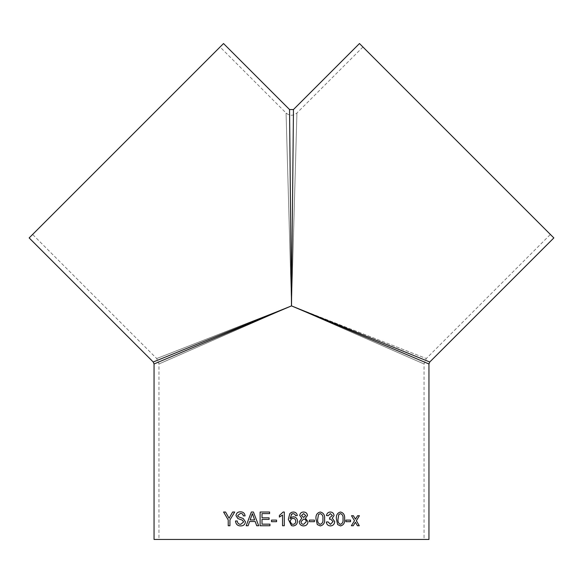 <?xml version="1.0" encoding="UTF-8"?>
<svg xmlns="http://www.w3.org/2000/svg" width="583" height="583" viewBox="0 0 583 583"><rect width="100%" height="100%" fill="white"/><g stroke="black" fill="none" stroke-linecap="round" stroke-linejoin="round"><path stroke-width="0.44" stroke-dasharray="2.92 2.19" d="M428.95 539.457L154.05 539.457M291.5 305.893L154.05 363.974L291.5 305.893L428.95 363.974L291.5 305.893L429.758 362.007L291.5 305.893L293.46 109.546L291.5 305.893L289.54 109.546L291.5 305.893L153.242 362.007L291.5 305.893L424.045 363.974L291.5 305.893L424.045 363.974L291.5 305.893L158.955 363.974L291.5 305.893L158.955 363.974L291.5 305.893L426.297 358.545L291.5 305.893L296.929 113.007L291.5 305.893L296.929 113.007L291.5 305.893L426.297 358.545L291.5 305.893L156.703 358.545L291.5 305.893L156.703 358.545L291.5 305.893L286.071 113.007L291.5 305.893M291.5 539.457L424.045 539.457L291.5 539.457M359.471 43.543L553.85 237.922M223.529 43.543L29.15 237.922M550.388 234.453L362.932 47.004L550.388 234.453L426.297 358.545L424.045 363.974L424.045 539.457M32.612 234.453L220.068 47.004L32.612 234.453L156.703 358.545L158.955 363.974L158.955 539.457M357.445 525.742L355.375 522.266M359.259 525.742L357.415 525.742M359.405 515.715L357.598 515.715M355.426 519.183L357.568 515.715M353.211 525.742L351.316 525.742L354.464 520.728L351.476 515.715L353.393 515.715M345.908 521.698L345.879 520.109L350.551 520.109M345.879 521.698L350.551 521.698M340.53 512.02L340.516 512.02C337.36 512.836 335.983 515.153 336.376 518.972L337.63 524.591L340.53 525.917M340.508 524.336C342.542 523.49 343.358 521.698 342.964 518.965C343.365 516.246 342.542 514.461 340.487 513.601M327.996 521.872L326.283 522.047C326.655 524.489 328.025 525.779 330.393 525.917L330.393 525.917M330.452 524.336L333.039 521.596L330.583 519.045M329.504 519.227L329.665 517.646L332.368 515.569L330.372 513.601M328.149 515.715L326.451 515.54C326.881 513.317 328.163 512.144 330.313 512.02L330.335 512.02M320.307 512.02L320.3 512.02C317.006 512.836 315.571 515.153 315.986 518.972L317.29 524.591L320.307 525.917M320.293 524.336C322.428 523.49 323.288 521.698 322.873 518.965C323.288 516.246 322.428 514.461 320.278 513.601M314.426 520.109L309.384 520.109L309.384 521.698L314.434 521.698M303.619 525.917L303.619 525.917C300.93 525.771 299.473 524.372 299.232 521.698L301.834 518.214L299.757 515.481C300.019 513.237 301.302 512.085 303.597 512.02L303.597 512.02M303.634 517.471L305.718 515.569L303.619 513.601M303.626 524.336L306.243 521.719C306.133 520.043 305.244 519.154 303.575 519.059M295.545 515.715L294.911 514.308L293.227 513.601M291.733 514.009L290.094 518.579M291.5 517.252L293.424 516.771M293.147 525.917L291.464 525.64M291.646 512.297L293.344 512.02M291.223 518.885L290.094 521.187L291.5 523.928M293.009 524.336C294.794 524.139 295.698 523.119 295.719 521.275C295.668 519.446 294.743 518.476 292.943 518.353M282.536 525.742L284.293 525.742L284.293 512.02L283.163 512.02M282.536 515.051L279.381 517.07M271.525 520.109L276.575 520.109M271.525 521.698L276.575 521.698M276.582 520.109L276.582 521.698M260.127 512.02L269.616 512.02L269.616 513.601L262.007 513.601L262.007 517.828L269.098 517.828L269.098 519.409L262.007 519.409L262.007 524.161L269.965 524.161L269.965 525.742L260.12 525.742M246.179 525.742L248.125 525.742L249.59 521.515L255.208 521.515M256.717 525.742L258.706 525.742L253.43 512.02M251.353 512.02L253.445 512.02M252.403 513.601L250.158 519.934L254.647 519.934M237.259 520.991L237.281 520.991C237.529 523.155 238.673 524.27 240.721 524.336M240.356 511.845L240.378 511.845C243.096 511.779 244.678 513.127 245.13 515.889L243.293 515.889M240.451 513.426L237.762 515.474L238.221 516.684L243.228 518.527L245.465 521.843C245.02 524.554 243.468 525.91 240.801 525.917L240.801 525.917M235.481 520.991L237.281 520.991M232.624 512.02L234.723 512.02L229.935 519.927M223.573 512.02L225.606 512.02L229.104 518.258M229.964 519.927L229.964 525.742L228.215 525.742M362.932 47.004L296.929 113.007C293.307 115.988 289.693 115.988 286.071 113.007L220.068 47.004"/><path stroke-width="0.87" d="M293.227 513.601L291.733 514.009L290.094 518.579L291.5 517.259L293.424 516.771C296.018 517.085 297.366 518.571 297.476 521.224C297.352 524.051 295.902 525.618 293.147 525.917L291.5 525.647L288.337 519.315L289.831 513.579L291.5 512.355L293.344 512.02C295.61 512.114 296.929 513.288 297.301 515.54L295.545 515.715L294.911 514.308L293.227 513.601L291.252 514.454M291.5 539.457L428.95 539.457L428.95 363.974L429.758 362.007L553.85 237.922L359.471 43.543L293.46 109.546L289.54 109.546L223.529 43.543L29.15 237.922L153.242 362.007L154.05 363.974L154.05 539.457L291.5 539.457M291.5 305.893L154.05 363.974L291.5 305.893L428.95 363.974L291.5 305.893L293.46 109.546L291.5 305.893L429.758 362.007L291.5 305.893L289.54 109.546L291.5 305.893L153.242 362.007L291.5 305.893M234.701 512.02L229.935 519.927L229.935 525.742L228.215 525.742L228.215 519.927L223.573 512.02L225.577 512.02L229.075 518.258L232.624 512.02L234.701 512.02M237.259 520.991C237.507 523.155 238.651 524.27 240.699 524.336L243.621 521.938L242.258 520.087L237.828 518.564L235.969 515.598C236.37 513.04 237.828 511.794 240.356 511.845C243.075 511.779 244.663 513.127 245.115 515.889L243.293 515.889C243.031 514.199 242.076 513.375 240.429 513.426L237.74 515.474L238.192 516.684L243.206 518.527L245.443 521.843C245.006 524.554 243.446 525.91 240.779 525.917C237.616 525.946 235.853 524.306 235.481 520.991L237.259 520.991M249.59 521.515L255.194 521.515L256.702 525.742L258.692 525.742L253.43 512.02L251.339 512.02L246.164 525.742L248.103 525.742L249.59 521.515M262.007 524.161L269.951 524.161L269.951 525.742L260.12 525.742L260.12 512.02L269.608 512.02L269.608 513.601L262.007 513.601L262.007 517.828L269.084 517.828L269.084 519.409L262.007 519.409L262.007 524.161M271.518 520.109L276.575 520.109L276.575 521.698L271.518 521.698L271.518 520.109L271.525 521.698M282.536 525.742L282.536 515.051L279.381 517.07L279.381 515.452L283.163 512.02L284.293 512.02L284.293 525.742L282.536 525.742L282.536 515.051M299.764 515.481C300.026 513.237 301.302 512.085 303.597 512.02C305.907 512.1 307.205 513.266 307.474 515.525L305.448 518.214L307.992 521.749C307.744 524.394 306.286 525.779 303.619 525.917C300.937 525.771 299.473 524.372 299.232 521.698L301.834 518.214L299.764 515.481M309.391 520.109L314.434 520.109L314.434 521.698L309.391 521.698L309.391 520.109M320.307 512.02C323.58 512.836 325.008 515.153 324.593 518.972C325.001 522.805 323.572 525.123 320.307 525.917L317.305 524.591L315.993 518.972C315.592 515.139 317.028 512.821 320.307 512.02M327.996 521.872L330.466 524.336L333.053 521.596L330.597 519.045L329.504 519.234L329.679 517.646L332.383 515.569L330.386 513.601L328.163 515.715L326.465 515.54C326.895 513.317 328.178 512.144 330.335 512.02C332.536 512.114 333.775 513.28 334.059 515.51L332.274 518.229L334.729 521.61C334.467 524.314 333.024 525.749 330.408 525.917C328.04 525.779 326.669 524.489 326.298 522.047L327.996 521.872M340.53 512.02C343.649 512.836 345.012 515.153 344.611 518.972C344.998 522.805 343.642 525.123 340.53 525.917L337.652 524.591L336.398 518.972C336.012 515.139 337.389 512.821 340.53 512.02M345.908 520.109L350.551 520.109L350.551 521.698L345.908 521.698L345.908 520.109M355.725 522.813L355.404 522.266L353.232 525.742L351.345 525.742L354.493 520.728L351.505 515.715L353.393 515.715L355.455 519.183L357.598 515.715L359.434 515.715L356.359 520.721L359.288 525.742L357.445 525.742L355.725 522.813M353.211 525.742L355.404 522.266M359.405 515.715L356.359 520.721M356.33 520.721L359.259 525.742M353.364 515.715L355.455 519.183M350.529 520.109L350.529 521.698M340.508 512.02C343.627 512.836 344.983 515.153 344.589 518.972C344.976 522.805 343.62 525.123 340.508 525.917M338.031 518.965C337.637 521.698 338.461 523.49 340.508 524.336L340.53 524.336C342.564 523.49 343.38 521.698 342.986 518.965C343.387 516.246 342.564 514.461 340.508 513.601L338.803 514.541L338.053 518.965C337.652 521.698 338.483 523.49 340.53 524.336M340.508 513.601L338.781 514.541L338.053 518.965M327.981 521.872L330.452 524.336M330.597 519.045L329.49 519.234M330.386 513.601L328.149 515.715M330.313 512.02C332.521 512.114 333.76 513.28 334.044 515.51L332.259 518.229L334.708 521.61C334.445 524.314 333.01 525.749 330.393 525.917M320.293 512.02C323.565 512.836 324.993 515.153 324.578 518.972L324.578 518.972C324.986 522.805 323.558 525.123 320.293 525.917M317.713 518.965C317.298 521.698 318.158 523.49 320.293 524.336L320.307 524.336C322.443 523.49 323.303 521.698 322.88 518.965C323.303 516.246 322.435 514.461 320.293 513.601L318.493 514.541L317.72 518.965C317.305 521.698 318.165 523.49 320.307 524.336M320.278 513.601L318.5 514.541L317.72 518.965M314.426 520.109L314.426 521.698M303.597 512.02C305.907 512.1 307.197 513.266 307.467 515.525L305.441 518.214L307.984 521.749C307.737 524.394 306.279 525.779 303.619 525.917M303.619 513.601L301.52 515.489L303.641 517.471L305.725 515.569L303.619 513.601L301.513 515.489L303.641 517.471M303.583 519.059L300.988 521.668C301.076 523.345 301.958 524.234 303.626 524.336L306.25 521.719C306.141 520.043 305.252 519.154 303.583 519.059L300.988 521.668C301.076 523.345 301.958 524.234 303.634 524.336M290.094 518.579L291.5 517.252M293.424 516.771C296.018 517.085 297.366 518.571 297.476 521.224L297.476 521.224C297.345 524.051 295.902 525.618 293.14 525.917M291.464 525.64L288.337 519.315L289.831 513.579L291.646 512.297M293.344 512.02C295.61 512.114 296.929 513.288 297.301 515.54L295.545 515.715M292.943 518.353L291.5 518.71L290.094 521.187L291.5 523.928L293.009 524.336C294.794 524.139 295.698 523.119 295.719 521.275C295.668 519.446 294.743 518.476 292.943 518.353L291.223 518.885M291.5 523.928L293.009 524.336M279.381 517.07L279.381 515.452L283.163 512.02M260.127 525.742L260.127 512.02M256.717 525.742L255.208 521.515M246.179 525.742L251.353 512.02M254.633 519.934L252.403 513.601L250.143 519.934L254.633 519.934L252.381 513.601M240.699 524.336L243.643 521.938L242.28 520.087L237.849 518.564L235.991 515.598C236.392 513.04 237.849 511.794 240.378 511.845M243.315 515.889C243.053 514.199 242.098 513.375 240.451 513.426L240.429 513.426M240.801 525.917C237.645 525.946 235.875 524.306 235.51 520.991M229.075 518.258L232.646 512.02M228.237 525.742L228.215 519.927M228.237 519.927L223.602 512.02"/></g></svg>
